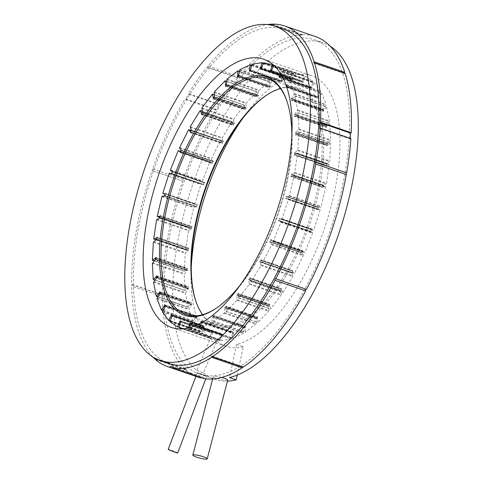 <?xml version="1.0" encoding="UTF-8"?>
<svg xmlns="http://www.w3.org/2000/svg" width="483" height="483" viewBox="0 0 483 483"><rect width="100%" height="100%" fill="white"/><g stroke="black" fill="none" stroke-linecap="round" stroke-linejoin="round"><path stroke-width="0.36" stroke-dasharray="2.42 1.81" d="M350.326 138.422L350.29 139.038L319.637 128.484M350.29 139.038L350.863 138.603M344.5 73.193A0.9 0.392 -71 0 0 344.681 73.718A0.9 0.392 -71 0 0 345.14 73.41M198.253 377.175A180.099 78.5 109 0 1 186.166 370.075A0.9 0.392 -71 0 0 186.148 368.946A0.9 0.392 -71 0 0 185.544 369.513A180.099 78.5 109 0 1 162.33 296.562A0.9 0.392 -71 0 0 162.765 295.656A0.9 0.392 -71 0 0 162.608 294.98A0.9 0.392 -71 0 0 162.306 295.089A180.099 78.5 109 0 1 182.725 181.095L182.725 181.095A0.9 0.392 -71 0 0 183.389 180.376A0.9 0.392 -71 0 0 183.317 179.392A180.099 78.5 109 0 1 215.792 109.369L216.028 109.979L219.252 104.726L219.016 104.117A180.099 78.5 109 0 1 237.817 77.691A0.9 0.392 -71 0 0 237.986 77.974A0.9 0.392 -71 0 0 238.53 77.534A0.9 0.392 -71 0 0 238.747 76.555A180.099 78.5 109 0 1 301.827 34.734A0.9 0.392 -71 0 0 301.947 35.567A0.9 0.392 -71 0 0 302.654 34.704L272.001 24.15M302.654 34.704A180.099 78.5 109 0 1 315.49 36.587M301.827 34.734L271.905 24.434M238.747 76.555L208.095 66.008A180.099 78.5 109 0 1 267.244 24.567M208.095 66.008A0.9 0.392 109 0 1 207.877 66.986A0.9 0.392 109 0 1 207.334 67.421A0.9 0.392 109 0 1 207.165 67.137L237.817 77.691M219.016 104.117L188.358 93.563A180.099 78.5 109 0 1 207.165 67.137M219.252 104.726L188.599 94.173L188.358 93.563M216.028 109.979L185.375 99.426L188.599 94.173M215.792 109.369L185.14 98.816L185.375 99.426M183.317 179.392L152.664 168.839A180.099 78.5 109 0 1 185.14 98.816M152.664 168.839A0.9 0.392 109 0 1 152.737 169.823A0.9 0.392 109 0 1 152.073 170.541L152.073 170.541A180.099 78.5 -71 0 0 131.654 284.541A0.9 0.392 109 0 1 131.956 284.427A0.9 0.392 109 0 1 132.113 285.109A0.9 0.392 109 0 1 131.678 286.014L162.33 296.562M182.725 181.095L152.073 170.541L182.725 181.095M162.306 295.089L131.654 284.541M185.544 369.513L155.623 359.213M152.833 356.955A180.099 78.5 109 0 1 131.678 286.014M155.333 358.41A0.9 0.392 109 0 1 155.496 358.392A0.9 0.392 109 0 1 155.641 358.567M186.166 370.075L155.514 359.521M203.633 378.551L203.965 377.507L201.073 376.885L173.204 367.291M201.073 376.885L200.843 377.591M203.965 377.507L173.312 366.959M243.094 367.219A0.9 0.392 -71 0 0 242.919 366.682A0.9 0.392 -71 0 0 242.448 367.002M332.588 223.273A176.724 77.032 109 0 1 199.352 373.981A176.724 77.032 109 0 1 184.035 181.807A176.724 77.032 109 0 1 314.391 39.781A176.724 77.032 109 0 1 332.588 223.273M283.738 29.234A176.724 77.032 -71 0 0 153.383 171.26A176.724 77.032 -71 0 0 168.7 363.427M330.257 46.253A176.724 77.032 -71 0 0 323.012 42.752A176.724 77.032 -71 0 0 197.686 170.976A176.724 77.032 -71 0 0 196.708 370.485L210.286 338.77A141.827 61.818 109 0 1 191.238 267.685M210.286 338.77L216.994 341.076L203.409 372.798L196.708 370.485M203.409 372.798A176.724 77.032 -71 0 0 214.681 379.258A176.724 77.032 -71 0 0 227.475 381.105M204.031 375.424L206.778 376.221C207.195 375.985 197.203 372.001 197.306 372.635L204.031 375.424M221.715 377.428C216.867 376.275 214.06 375.973 213.311 376.535C212.556 377.555 227.716 381.944 227.686 380.278M242.569 118.564A141.827 61.818 109 0 1 311.656 75.746A141.827 61.818 109 0 1 326.26 223.001A141.827 61.818 109 0 1 236.592 344.464L229.479 377.579M237.213 375.11L243.299 346.77L236.592 344.464M243.299 346.77A141.827 61.818 109 0 1 226.038 346.263A141.827 61.818 109 0 1 216.994 341.076M177.714 452.921A5.065 0.32 20.8 0 0 173.089 450.826A5.065 0.32 20.8 0 0 168.241 449.329M280.466 73.416L281.402 70.578L313.207 81.524L313.207 82.05L311.263 86.843L280.309 76.187M311.016 87.441L310.853 87.858L311.016 87.441L279.216 76.495M279.071 76.857L310.684 87.743M303.119 82.484L303.125 81.959L303.119 82.484L271.319 71.538M271.319 71.007L303.125 81.959M273.505 65.616L305.31 76.568L303.366 81.355L271.567 70.409M305.31 76.568L305.624 76.254L313.207 81.524M281.402 70.578L273.783 65.302M271.271 71.466L302.956 82.37M279.047 76.912L310.853 87.858M288.816 80.323L320.615 91.269L318.309 96.328L286.51 85.382L288.816 80.323L282.694 71.87L281.142 74.515M318.031 96.89L317.832 97.282L318.031 96.89L286.226 85.944M286.093 86.216L317.699 97.095M311.583 88.643L311.638 88.069L311.583 88.643L279.778 77.697M279.838 77.117L311.638 88.069M282.368 72.07L314.167 83.016L311.921 87.501L280.122 76.555M314.167 83.016L314.499 82.816L320.615 91.269M279.735 77.54L311.444 88.455M286.033 86.33L317.832 97.282M294.31 93.587L326.11 104.533L323.513 109.176L291.708 98.23L294.31 93.587L289.746 82.116L287.023 86.336A133.948 58.389 -71 0 0 286.51 85.382M323.199 109.689L322.982 110.039L323.199 109.689L291.4 98.737L322.952 109.864M322.885 109.786L291.152 98.918M318.394 98.393L318.514 97.795L318.394 98.393L286.594 87.447M286.709 86.849L318.514 97.795M289.504 82.291L321.304 93.243L318.822 97.282L287.023 86.336M321.304 93.243L321.618 93.141L326.11 104.533M286.576 87.224L318.297 98.146M291.086 98.84L322.982 110.039M291.183 99.087L291.4 98.737M297.715 109.967L329.515 120.913L326.701 125.006L294.902 114.06L297.715 109.967L294.986 95.984L292.058 99.456A133.948 58.389 -71 0 0 291.708 98.23M326.369 125.441L326.146 125.743L326.369 125.441L294.57 114.495L326.164 125.562M326.085 125.435L294.364 114.616M323.356 111.446L323.525 110.842L323.356 111.446L291.557 100.5L291.726 99.896L323.525 110.842M294.696 95.978L326.502 106.924L323.858 110.402L292.058 99.456M326.502 106.924L329.515 120.913M291.726 99.896L291.497 100.192L323.296 111.144M291.497 100.192L291.557 100.5M294.28 114.489L326.146 125.743M294.34 114.797L294.57 114.495M298.929 128.967L330.728 139.913L327.794 143.324L295.988 132.378L298.929 128.967L298.053 112.811L295.077 115.509A133.948 58.389 -71 0 0 294.902 114.06M327.45 143.674L327.214 143.922L327.45 143.674L295.481 132.801L327.287 143.747M327.196 143.566L295.481 132.801M326.321 127.409L326.538 126.812L326.321 127.409L294.515 116.463L294.733 115.866L326.538 126.812M297.8 112.702L329.599 123.648L326.876 126.461L295.077 115.509M329.599 123.648L330.728 139.913M294.733 115.866L294.497 116.107L326.303 127.053M294.497 116.107L294.515 116.463M295.391 132.62L295.415 132.976L327.214 143.922M297.914 150.008L329.72 160.954L326.743 163.58L294.938 152.634L297.914 150.008L298.917 132.173L295.982 134.014A133.948 58.389 -71 0 0 295.988 132.378M326.399 163.84L294.473 152.924L326.279 163.87M326.188 163.622L294.473 152.924M327.184 145.794L327.444 145.22L327.184 145.794L295.385 134.848L295.644 134.274L327.444 145.22M298.705 131.962L330.505 142.908L327.788 144.966L295.982 134.014M330.505 142.908L329.72 160.954M295.644 134.274L327.208 145.401M295.409 134.455L295.385 134.848M294.382 152.676L294.364 153.069L326.164 164.015M294.708 172.449L326.514 183.395L323.586 185.158L291.786 174.212L294.708 172.449L297.552 153.479L297.389 153.171L294.757 154.409A133.948 58.389 -71 0 0 294.938 152.634M323.254 185.315L291.37 174.375L323.175 185.321M323.091 185.007L291.37 174.375M325.934 166.037L326.224 165.512L325.934 166.037L294.135 155.091L294.425 154.566L326.224 165.512M297.389 153.171L329.189 164.117L326.556 165.355L294.757 154.409M329.189 164.117L326.514 183.395M294.425 154.566L326.001 165.621M294.195 154.675L294.135 155.091M291.291 174.061L291.225 174.478L323.03 185.424M289.402 195.609L321.207 206.555L320.893 207.02L318.424 207.4L286.618 196.454L289.088 196.074L289.402 195.609L294.008 176.084L293.893 175.685L291.424 176.072A133.948 58.389 -71 0 0 291.786 174.212M318.11 207.449L318.001 207.056L317.899 207.485L286.31 196.503L318.068 207.449M318.001 207.056L286.196 196.11L286.268 196.503M322.602 187.525L322.916 187.066L322.602 187.525L290.802 176.579L291.116 176.12L322.916 187.066M293.893 175.685L325.699 186.631L323.23 187.018L291.424 176.072M325.699 186.631L321.207 206.555M291.116 176.12L322.704 187.096M290.905 176.15L290.802 176.579M286.196 196.11L286.099 196.539L317.899 207.485M282.163 218.787L313.962 229.733L313.636 230.119L311.408 229.636L279.603 218.69L281.831 219.173L282.163 218.787L288.381 199.292L288.339 198.821L286.099 198.338A133.948 58.389 -71 0 0 286.618 196.454M311.124 229.576L311.07 229.105L310.931 229.534L279.325 218.63L311.118 229.576M311.07 229.105L279.265 218.159L279.132 218.588L310.931 229.534M317.289 209.61L317.621 209.224L317.289 209.61L285.489 198.664L285.821 198.278L317.621 209.224M288.327 198.821L320.138 209.773L286.099 198.338M288.339 198.821L320.138 209.773L313.962 229.733M285.821 198.278L317.428 209.181M285.628 198.235L285.489 198.664M273.203 241.277L305.002 252.223L304.688 252.531L302.75 251.184L270.945 240.238L272.889 241.585L273.203 241.277L280.852 222.403L280.852 221.878L278.933 220.544A133.948 58.389 -71 0 0 279.603 218.69M272.889 241.585L304.67 252.518L272.865 241.572M302.509 251.021L302.509 250.49L302.509 251.021L270.703 240.075L270.709 239.544L302.509 250.49M310.158 231.623L310.327 231.206L310.158 231.623L278.359 220.671L278.673 220.363L310.472 231.309M310.497 231.321L278.673 220.363M280.852 221.878L312.658 232.824L310.738 231.49L278.933 220.544M312.658 232.824L305.002 252.223M278.691 220.375L310.327 231.206M278.528 220.26L278.359 220.671M270.709 239.544L270.54 239.954L302.34 250.906M262.794 262.39L294.6 273.336L294.268 273.541L292.716 271.398L260.911 260.452L262.468 262.595L271.645 244.724L271.706 244.15L270.148 242.001A133.948 58.389 -71 0 0 270.945 240.238M292.523 271.126L292.577 270.552L292.523 271.126L260.717 260.18L260.778 259.606L292.577 270.552M301.428 252.881L301.621 252.494L301.428 252.881L269.629 241.935L269.906 241.693L301.712 252.645M301.76 252.681L269.906 241.693M271.706 244.15L303.505 255.096L301.953 252.947L270.148 242.001M303.505 255.096L294.6 273.336M269.955 241.735L301.621 252.494M269.822 241.548L269.629 241.935M260.778 259.606L260.585 259.993L292.384 270.939M251.263 281.498L283.062 292.444L282.748 292.541L281.613 289.649L249.808 278.703L250.949 281.595L261.037 265.559L260.017 262.07A133.948 58.389 -71 0 0 260.911 260.452M281.468 289.287L281.583 288.689L281.468 289.287L249.663 278.341L249.783 277.737L281.583 288.689M291.358 272.75L291.575 272.4L291.358 272.75L259.806 261.629L291.605 272.575M291.672 272.654L259.806 261.629M261.152 264.962L292.958 275.908L291.817 273.016L260.017 262.07M292.958 275.908L283.062 292.444M259.872 261.708L291.575 272.4M259.776 261.454L259.558 261.804M249.783 277.737L249.566 278.087L281.366 289.039M238.952 298.005L270.752 308.951L269.774 305.395L237.968 294.449L238.741 298.126L249.355 284.294L248.836 280.134A133.948 58.389 -71 0 0 249.808 278.703M269.683 304.948L269.852 304.338L269.683 304.948L237.884 294.002L238.053 293.392L269.852 304.338M280.261 290.627L280.49 290.325L280.261 290.627L248.667 279.56L280.466 290.512M280.551 290.633L248.667 279.56M249.524 283.684L281.329 294.63L280.635 291.08L248.836 280.134M281.329 294.63L270.752 308.951M248.745 279.687L280.49 290.325M248.691 279.379L248.461 279.681M238.053 293.392L237.823 293.694L269.623 304.64M237.823 293.694L237.884 294.002M226.231 311.42L258.037 322.366L257.56 318.152L225.754 307.206L226.068 311.493L236.954 300.341L236.948 295.644A133.948 58.389 -71 0 0 237.968 294.449M257.53 317.639L257.747 317.041L257.53 317.639L225.73 306.693L225.941 306.095L257.747 317.041M268.47 305.962L268.705 305.721L268.47 305.962L236.664 295.016L268.633 305.896M268.723 306.077L236.833 294.95M237.171 299.744L268.977 310.69L268.753 306.59L236.948 295.644M268.977 310.69L258.037 322.366M236.924 295.131L236.905 294.775L268.705 305.721M225.941 306.095L225.706 306.337L257.511 317.283M225.706 306.337L225.73 306.693M213.498 321.334L245.298 332.28L245.34 327.54L213.54 316.588L213.371 321.364L224.209 313.232L224.722 308.13A133.948 58.389 -71 0 0 225.754 307.206M245.37 326.967L245.63 326.399L245.37 326.967L213.571 316.021L213.83 315.453L245.63 326.399M256.34 318.297L224.541 307.351L256.467 318.261M256.558 318.508L224.667 307.315M224.468 312.658L256.268 323.604L256.521 319.082L224.722 308.13M256.268 323.604L245.298 332.28M224.752 307.562L224.776 307.17L256.576 318.122M213.83 315.453L245.394 326.574M213.595 315.628L213.571 316.021M201.622 322.777L201.049 327.45L232.933 338.384L233.494 333.264L201.689 322.312M233.585 332.654L233.875 332.135L233.585 332.654L201.779 321.708M202.069 321.183L233.875 332.135M244.247 327.251L212.448 316.305L244.332 327.239M244.416 327.559L212.532 316.293M201.133 327.438L211.506 322.559L211.802 322.034L243.601 332.98L244.326 328.162L212.52 317.216A133.948 58.389 -71 0 0 213.54 316.588M211.802 322.034L212.52 317.216M243.601 332.98L243.311 333.505L232.933 338.384M212.611 316.613L212.677 316.196L244.476 327.142M201.93 321.322L233.645 332.238M189.741 327.715L189.469 329.551L221.317 340.503L222.367 335.154L190.568 324.202M222.518 334.526L222.832 334.067L222.518 334.526L190.713 323.58M191.033 323.121L222.832 334.067M232.558 332.552L232.667 332.95L232.77 332.515L200.946 321.672M200.868 321.998L232.667 332.95M189.511 329.557L199.238 328.042L199.551 327.583L231.351 338.529L232.522 333.572L201.447 322.873M199.551 327.583L200.548 323.362M231.351 338.529L231.037 338.988L221.317 340.503M200.97 321.569L232.77 332.515M190.918 323.187L222.621 334.097M210.781 338.565L182.701 328.899L210.781 338.565L212.315 333.149L180.515 322.203M212.514 332.527L212.84 332.141L212.514 332.527L180.708 321.581M181.04 321.195L212.84 332.141M221.619 334.043L221.673 334.508L221.812 334.085L190.006 323.157L221.631 334.043M189.873 323.562L221.673 334.508M184.258 328.76L187.766 329.521L188.098 329.134L219.898 340.08L221.48 335.13L190.507 324.473M188.098 329.134L188.448 328.035M219.898 340.08L219.566 340.467L210.793 338.565M190.012 323.133L221.812 334.085M180.98 321.201L212.647 332.099M169.883 321.69L201.689 332.636L203.633 327.317L171.827 316.371M203.874 326.713L204.043 326.303L203.874 326.713L172.075 315.767M204.188 326.405L172.395 315.459L204.206 326.417M211.771 331.67L211.771 332.201L211.771 331.67L179.972 320.724M179.966 321.255L211.771 332.201M178.964 327.051L209.586 337.593L211.524 332.805L179.724 321.859M209.586 337.593L209.248 337.895L201.689 332.636M180.135 320.839L211.94 331.785M172.238 315.351L204.043 326.303M162.475 311.946L194.275 322.892L196.581 317.832L164.781 306.886M196.865 317.265L197.058 316.878L196.865 317.265L165.059 306.319M165.391 306.119L197.191 317.065M203.313 325.518L203.252 326.091L203.313 325.518L171.507 314.572M171.453 315.145L203.252 326.091M170.113 320.603L200.723 331.139L202.969 326.653L171.169 315.707M200.723 331.139L200.397 331.344L194.275 322.892M171.646 314.759L203.446 325.705M165.258 305.932L197.058 316.878M156.981 298.675L188.787 309.627L191.383 304.978L159.577 294.032M191.691 304.471L191.908 304.121L191.691 304.471L159.891 293.525M160.205 293.423L192.005 304.375M196.496 315.767L196.382 316.365L196.496 315.767L164.697 304.815M164.576 305.419L196.382 316.365M163.019 310.394L193.586 320.917L196.068 316.872L164.268 305.926M193.586 320.917L193.272 321.02L188.787 309.627M164.794 305.069L196.593 316.015M160.108 293.175L191.908 304.121M153.576 282.295L185.375 293.241L188.189 289.154L156.389 278.208M188.521 288.719L188.75 288.417L188.521 288.719L156.721 277.767M157.005 277.773L188.811 288.725M191.534 302.708L191.365 303.318L191.534 302.708L159.734 291.762M159.565 292.372L191.365 303.318M157.917 296.743L188.394 307.236L191.033 303.753L159.233 292.807M188.394 307.236L185.375 293.241M159.795 292.07L191.594 303.016M156.945 277.471L188.75 288.417M152.362 263.295L184.162 274.241L187.102 270.836L155.297 259.89M187.44 270.48L187.676 270.239L187.44 270.48L155.641 259.534M155.894 259.649L187.7 270.595M188.575 286.751L188.358 287.349L188.575 286.751L156.77 275.799M156.552 276.403L188.358 287.349M154.971 280.074L185.291 290.512L188.014 287.699L156.214 276.753M185.291 290.512L184.162 274.241M156.794 276.155L188.593 287.101M155.876 259.293L187.676 270.239M153.371 242.255L185.176 253.207L188.153 250.58L156.347 239.628M188.491 250.321L156.691 239.375M156.903 239.586L188.708 250.532M187.706 268.367L187.446 268.934L187.706 268.367L155.906 257.421M155.647 257.988L187.446 268.934M154.319 260.898L184.385 271.253L187.108 269.194L155.303 258.248M184.385 271.253L185.176 253.207M155.882 257.813L187.682 268.759M156.927 239.194L188.726 250.14M156.577 219.813L188.382 230.765L191.304 229.002L159.505 218.05M191.636 228.845L160.036 217.966M160 218.207L191.799 229.153M188.956 248.123L188.666 248.648L188.956 248.123L157.156 237.177M156.866 237.702L188.666 248.648M156.069 239.84L185.701 250.043L188.334 248.805L156.534 237.853M185.701 250.043L188.382 230.765M157.096 237.594L188.895 248.54M160.06 217.791L191.866 228.737M161.883 196.653L193.689 207.599L194.003 207.141L196.472 206.754L164.667 195.808M196.78 206.706L196.895 207.104L196.992 206.676L165.168 195.826M165.089 196.158L196.895 207.104M192.288 226.63L191.974 227.095L192.288 226.63L160.489 215.684M160.175 216.149L191.974 227.095M189.197 227.529L159.638 217.362L189.197 227.529L191.666 227.143L159.861 216.197M189.149 227.523L193.689 207.599M160.386 216.112L192.186 227.058M165.192 195.73L196.992 206.676M169.128 173.475L200.928 184.428L201.26 184.041L203.488 184.518L171.688 173.572M203.766 184.578L203.826 185.049L203.959 184.621L172.153 173.699L203.778 184.584M172.02 174.103L203.826 185.049M197.601 204.544L197.269 204.931L197.601 204.544L165.802 193.598M165.47 193.985L197.269 204.931M194.764 204.387L165.192 193.924M194.752 204.387L200.928 184.428M165.663 194.027L197.462 204.973M172.159 173.675L203.959 184.621M178.088 150.992L209.888 161.938L210.202 161.624L212.146 162.97L180.34 152.024M212.387 163.139L212.381 163.671L212.387 163.139L180.582 152.193M180.582 152.725L212.381 163.671M204.732 182.538L204.563 182.954L204.732 182.538L172.932 171.592M204.418 182.846L172.781 171.96L204.4 182.84M170.433 170.39L202.238 181.336L204.158 182.671L172.353 171.725M202.238 181.336L209.888 161.938M172.763 172.008L204.563 182.954M180.751 152.308L212.55 163.254M188.491 129.873L220.622 140.619L222.18 142.763L190.374 131.817M222.373 143.034L222.313 143.608L222.373 143.034L190.574 132.088M190.513 132.662L222.313 143.608M213.462 161.274L213.269 161.666L213.462 161.274L181.662 150.328M213.184 161.515L181.517 150.618L213.136 161.479M179.585 148.118L211.385 159.064L212.943 161.207L181.137 150.261M211.385 159.064L220.296 140.819M181.469 150.72L213.269 161.666M190.707 132.27L222.506 143.216M200.028 110.77L232.142 121.613L233.283 124.505L201.483 113.559M233.428 124.874L233.307 125.471L233.428 124.874L201.622 113.922M201.508 114.525L233.307 125.471M223.532 141.404L223.315 141.754L223.532 141.404L191.733 130.458M191.624 130.627L223.218 141.507M190.133 127.301L221.939 138.253L223.074 141.145L191.274 130.193M221.939 138.253L231.828 121.716M191.516 130.808L223.315 141.754M201.725 114.175L233.524 125.121M212.339 94.257L244.428 105.209L245.123 108.76L213.317 97.814M245.207 109.206L245.038 109.816L245.207 109.206L213.408 98.26M213.238 98.87L245.038 109.816M234.629 123.527L234.4 123.829L234.629 123.527L202.83 112.581M202.54 112.575L234.346 123.521M201.761 108.578L233.567 119.53L234.255 123.08L202.455 112.128M233.567 119.53L244.144 105.203M202.6 112.883L234.4 123.829M213.468 98.568L245.267 109.514M225.054 80.842L257.113 91.903L257.336 96.002L225.531 85.056M257.361 96.522L257.149 97.119L257.361 96.522L225.561 85.569M225.344 86.173L257.149 97.119M246.427 108.192L246.191 108.44L246.427 108.192L214.621 97.246M214.367 97.137L246.167 108.083M214.114 92.519L245.919 103.465L246.143 107.564L214.337 96.618M245.919 103.465L256.859 91.794M214.386 97.488L246.191 108.44M225.579 85.926L257.385 96.872M237.793 70.935L269.804 82.092L269.55 86.62L237.751 75.674M269.52 87.188L269.26 87.761L269.52 87.188L237.721 76.242M237.461 76.815L269.26 87.761M258.55 95.863L226.75 84.917M226.533 84.7L258.339 95.646M226.823 79.604L258.622 90.55L258.369 95.079L226.569 84.133M258.622 90.55L269.592 81.881M226.515 85.093L258.314 96.039M237.696 76.634L269.496 87.58M251.589 65.32L282.042 75.765L281.402 80.896L249.602 69.95M281.311 81.5L281.021 82.025L281.311 81.5L249.512 70.554M249.216 71.079L281.021 82.025M270.643 86.91L238.844 75.964M238.674 75.65L270.48 86.596M239.49 70.234L271.289 81.18L270.571 85.992L238.765 75.046M271.289 81.18L271.585 80.655L281.957 75.771M238.614 76.066L270.414 87.018M249.445 70.971L281.251 81.917M293.622 73.657L263.175 63.176L293.622 73.657L292.523 79.007L260.723 68.061M292.378 79.629L292.064 80.093L292.378 79.629L260.572 68.683M260.259 69.147L292.064 80.093M282.338 81.609L282.223 81.21L282.12 81.639L250.532 70.663M250.423 70.264L282.223 81.21M251.74 64.686L283.539 75.632L282.374 80.589L250.568 69.643M283.539 75.632L283.853 75.167L293.579 73.651M260.476 69.111L292.275 80.057M250.321 70.693L282.12 81.639M263.193 63.128L294.992 74.08L295.324 73.694L304.103 75.59L273.517 65.06L304.103 75.59L302.575 81.011L271.591 70.343M302.382 81.633L302.05 82.019L302.382 81.633L270.577 70.687M270.251 71.073L302.05 82.019M261.466 69.172L293.266 80.118L293.217 79.647L293.078 80.075L261.472 69.172M261.418 68.701L293.217 79.647M294.992 74.08L293.416 79.025L261.611 68.079M261.279 69.129L293.078 80.075M270.444 71.116L302.243 82.062M311.263 86.843A133.948 58.389 109 0 1 311.921 87.501M318.309 96.328A133.948 58.389 109 0 1 318.822 97.282M323.513 109.176A133.948 58.389 109 0 1 323.858 110.402M326.701 125.006A133.948 58.389 109 0 1 326.876 126.461M327.794 143.324A133.948 58.389 109 0 1 327.788 144.966M326.743 163.58A133.948 58.389 109 0 1 326.556 165.355M323.586 185.158A133.948 58.389 109 0 1 323.23 187.018M318.424 207.4A133.948 58.389 109 0 1 317.899 209.284M311.408 229.636A133.948 58.389 109 0 1 310.738 231.49M302.75 251.184A133.948 58.389 109 0 1 301.953 252.947M292.716 271.398A133.948 58.389 109 0 1 291.817 273.016M281.613 289.649A133.948 58.389 109 0 1 280.635 291.08M269.774 305.395A133.948 58.389 109 0 1 268.753 306.59M257.56 318.152A133.948 58.389 109 0 1 256.521 319.082M245.34 327.54A133.948 58.389 109 0 1 244.326 328.162M233.494 333.264A133.948 58.389 109 0 1 232.522 333.572M222.367 335.154A133.948 58.389 109 0 1 221.48 335.13M212.315 333.149A133.948 58.389 109 0 1 211.524 332.805M203.633 327.317A133.948 58.389 109 0 1 202.969 326.653M196.581 317.832A133.948 58.389 109 0 1 196.068 316.872M191.383 304.978A133.948 58.389 109 0 1 191.033 303.753M188.189 289.154A133.948 58.389 109 0 1 188.014 287.699M187.102 270.836A133.948 58.389 109 0 1 187.108 269.194M188.153 250.58A133.948 58.389 109 0 1 188.334 248.805M191.304 229.002A133.948 58.389 109 0 1 191.666 227.143M196.472 206.754A133.948 58.389 109 0 1 196.992 204.87M203.488 184.518A133.948 58.389 109 0 1 204.158 182.671M212.146 162.97A133.948 58.389 109 0 1 212.943 161.207M222.18 142.763A133.948 58.389 109 0 1 223.074 141.145M233.283 124.505A133.948 58.389 109 0 1 234.255 123.08M245.123 108.76A133.948 58.389 109 0 1 246.143 107.564M257.336 96.002A133.948 58.389 109 0 1 258.369 95.079M269.55 86.62A133.948 58.389 109 0 1 270.571 85.992M281.402 80.896A133.948 58.389 109 0 1 282.374 80.589M292.523 79.007A133.948 58.389 109 0 1 293.416 79.025M302.575 81.011A133.948 58.389 109 0 1 303.366 81.355M196.176 302.11A126.069 54.953 -71 0 0 196.382 302.708A126.069 54.953 -71 0 0 309.404 224.963A126.069 54.953 -71 0 0 268.18 94.125A126.069 54.953 -71 0 0 267.648 94.469M279.265 218.159L279.132 218.588M291.853 135.524A126.069 54.953 109 0 1 240.522 284.65M286.914 101.098A124.94 54.458 109 0 1 287.119 101.69A124.94 54.458 109 0 1 278.099 214.186A124.94 54.458 109 0 1 215.967 308.408A124.94 54.458 109 0 1 215.442 308.74M202.631 314.662A124.94 54.458 -71 0 0 215.823 324.89A124.94 54.458 -71 0 0 307.985 224.474A124.94 54.458 -71 0 0 297.154 88.612A124.94 54.458 -71 0 0 280.46 88.552M281.402 71.104L313.207 82.05M273.843 65.32L305.642 76.266M288.756 80.896L320.555 91.842M282.694 71.87L314.499 82.816M294.189 94.185L325.995 105.137M289.818 82.195L321.618 93.141M297.546 110.577L329.346 121.523M294.986 95.984L326.792 106.93M298.711 129.565L330.511 140.511M298.053 112.811L329.853 123.757M297.661 150.575L329.46 161.521M298.917 132.173L330.716 143.119M294.419 172.974L326.218 183.92M297.552 153.479L329.358 164.425M289.088 196.074L320.893 207.02M294.008 176.084L325.808 187.03M281.831 219.173L313.636 230.119M288.381 199.292L320.187 210.238M280.852 222.403L312.652 233.355M262.468 262.595L294.268 273.541M271.645 244.724L303.445 255.67M250.949 281.595L282.748 292.541M261.037 265.559L292.843 276.511M238.662 297.999L270.462 308.945M249.355 284.294L281.16 295.24M225.978 311.306L257.777 322.258M236.954 300.341L268.759 311.293M213.287 321.117L245.086 332.062M224.209 313.232L256.014 324.178M200.97 327.13L232.77 338.076M211.506 322.559L243.311 333.505M189.402 329.158L221.202 340.11M199.238 328.042L231.037 338.988M178.933 327.148L210.733 338.1M187.766 329.521L219.566 340.467M169.883 321.159L201.689 332.105M178.891 327.444L209.248 337.895L178.891 327.444M162.536 311.366L194.335 322.318M200.445 331.38L169.992 320.899L200.397 331.344M157.096 298.077L188.901 309.023M162.934 310.575L193.272 321.02M153.745 281.686L185.544 292.632M156.299 296.284L188.104 307.23M152.58 262.698L184.379 273.644M153.238 279.452L185.037 290.398M153.63 241.687L185.43 252.633M152.374 260.089L184.174 271.035M156.872 219.294L188.672 230.24M153.733 238.783L185.538 249.735M162.197 196.195L194.003 207.141M157.283 216.185L189.082 227.131M169.455 173.089L201.26 184.041M162.904 192.971L194.709 203.923M210.202 161.624L180.606 151.439L210.226 161.636M170.439 169.859L202.238 180.805M191.123 130.464L220.622 140.619M179.646 147.544L211.445 158.49M202.299 111.344L232.142 121.613M190.248 126.703L222.053 137.649M214.241 94.819L244.428 105.209M201.93 107.975L233.736 118.921M226.72 81.44L257.113 91.903M214.331 91.921L246.137 102.867M239.284 71.587L269.804 82.092M227.076 79.037L258.882 89.983M251.534 65.555L282.126 76.085M239.779 69.709L271.585 80.655M263.072 63.508L293.694 74.05M252.054 64.221L283.853 75.167M273.553 65.525L304.157 76.06M263.525 62.742L295.324 73.694M275.702 278.697L306.355 289.251M315.532 164.027L346.184 174.58M314.028 63.17L344.681 73.718M271.295 25.013L301.947 35.567M207.334 67.421L237.986 77.974M131.956 284.427L162.608 294.98M155.496 358.392L186.148 368.946M212.266 356.128L242.919 366.682M199.352 373.981L214.681 379.258M314.391 39.781L323.012 42.752M171.435 327.468L226.038 346.263M263.76 59.258L311.656 75.746M197.306 372.635L195.893 376.36M206.778 376.221L205.782 378.853M212.671 378.986L213.311 376.529M279.065 76.863L310.708 87.755M273.819 65.308L305.624 76.254M286.081 86.234L317.748 97.131M282.646 71.834L314.451 82.78M289.746 82.116L321.551 93.068M294.908 95.857L326.707 106.803M297.963 112.63L329.762 123.576M298.826 131.925L330.632 142.871M297.474 153.159L329.273 164.105M293.942 175.691L325.741 186.637M262.517 262.631L294.316 273.577M251.015 281.674L282.821 292.62M238.741 298.126L270.546 309.072M226.068 311.493L257.868 322.439M213.371 321.364L245.177 332.31M201.049 327.45L232.848 338.396M189.469 329.551L221.268 340.503M200.946 321.66L232.601 332.558M165.367 306.089L197.142 317.029M160.181 293.362L191.938 304.296M162.91 310.617L193.345 321.092M156.987 277.671L188.726 288.599M157.82 296.9L188.183 307.357M155.888 259.492L187.609 270.408M154.892 280.176L185.128 290.579M156.915 239.375L188.618 250.285M154.264 260.959L184.264 271.283M160.042 217.93L191.721 228.833M156.033 239.87L185.617 250.049M165.174 195.814L196.822 206.712M191.135 130.446L220.574 140.577M202.292 111.289L232.075 121.541M191.6 130.676L223.285 141.579M214.235 94.722L244.35 105.089M202.715 112.732L234.424 123.648M226.726 81.295L257.022 91.722M214.53 97.343L246.258 108.264M239.314 71.381L269.719 81.844M226.678 84.966L258.429 95.894M251.595 65.283L282.042 75.765M238.795 75.982L270.558 86.916M250.508 70.663L282.289 81.603M287.119 101.69L286.709 100.506M215.967 308.408L214.911 309.084M297.154 88.612L267.268 78.324M215.823 324.89L185.937 314.602M195.971 301.525L196.382 302.708M267.123 94.807L268.18 94.125"/><path stroke-width="0.72" d="M306.204 289.257A0.9 0.392 -71 0 0 305.691 289.969A0.9 0.392 -71 0 0 305.654 290.851L275.002 280.303A0.9 0.392 109 0 1 275.093 279.271A0.9 0.392 109 0 1 275.702 278.697A0.9 0.392 109 0 1 275.811 278.794L306.464 289.347A180.099 78.5 109 0 0 346.329 174.574L315.677 164.021A0.9 0.392 109 0 1 315.532 164.027A0.9 0.392 109 0 1 315.411 163.2A0.9 0.392 109 0 1 315.979 162.33L346.631 172.884A0.9 0.392 -71 0 0 346.106 173.602A0.9 0.392 -71 0 0 346.082 174.49M275.811 278.794A180.099 78.5 -71 0 0 315.677 164.021M346.631 172.884A180.099 78.5 109 0 0 350.863 138.603L320.211 128.055A180.099 78.5 109 0 1 315.979 162.33M351.195 132.728L320.543 122.175A180.099 78.5 109 0 0 314.487 62.862L345.14 73.41A180.099 78.5 109 0 1 351.195 132.728L350.622 133.157L319.969 122.61L319.637 128.484L320.211 128.055M350.622 133.157L350.326 138.422M320.543 122.175L319.969 122.61M271.905 24.434L271.174 24.18A0.9 0.392 109 0 0 271.295 25.013A0.9 0.392 109 0 0 272.001 24.15A180.099 78.5 109 0 1 284.837 26.04L315.49 36.587A180.099 78.5 109 0 1 344.796 72.329A0.9 0.392 -71 0 0 344.5 73.193M314.487 62.862A0.9 0.392 109 0 1 314.028 63.17A0.9 0.392 109 0 1 313.853 62.633A0.9 0.392 109 0 1 314.143 61.776L344.796 72.329M284.837 26.04A180.099 78.5 109 0 1 314.143 61.776M267.244 24.567A180.099 78.5 109 0 1 271.174 24.18M155.623 359.213L154.892 358.966A180.099 78.5 109 0 1 152.833 356.955M154.892 358.966A0.9 0.392 109 0 1 155.333 358.41M155.641 358.567A0.9 0.392 109 0 1 155.514 359.521A180.099 78.5 109 0 0 167.601 366.621L198.253 377.175A180.099 78.5 109 0 0 200.741 377.923L170.088 367.37A180.099 78.5 109 0 1 167.601 366.621M173.204 367.291L170.421 366.331L170.088 367.37M200.843 377.591L200.741 377.923M242.448 367.002A0.9 0.392 -71 0 0 242.158 367.841A180.099 78.5 109 0 1 203.633 378.551L172.98 367.998L173.312 366.959L170.421 366.331M242.158 367.841L211.506 357.287A180.099 78.5 109 0 1 172.98 367.998M211.506 357.287A0.9 0.392 109 0 1 212.266 356.128A0.9 0.392 109 0 1 212.442 356.671L243.094 367.219A180.099 78.5 109 0 0 305.654 290.851M275.002 280.303A180.099 78.5 109 0 1 212.442 356.671M160.078 360.463L168.7 363.427A176.724 77.032 -71 0 0 301.935 212.719A176.724 77.032 -71 0 0 283.738 29.234L275.117 26.263A176.724 77.032 109 0 1 293.314 209.749A176.724 77.032 109 0 1 160.078 360.463A176.724 77.032 109 0 1 144.761 168.289A176.724 77.032 109 0 1 275.117 26.263M278.365 206.513A141.827 61.818 -71 0 0 263.76 59.258A141.827 61.818 -71 0 0 159.142 173.24A141.827 61.818 -71 0 0 171.435 327.468A141.827 61.818 -71 0 0 278.365 206.513M227.475 381.105A176.724 77.032 -71 0 0 236.187 379.892L229.479 377.579A176.724 77.032 -71 0 0 341.209 226.237A176.724 77.032 -71 0 0 330.257 46.253M207.201 458.85A7.426 1.159 14.6 0 1 199.721 458.095A7.426 1.159 14.6 0 1 192.826 455.101A7.426 1.159 14.6 0 1 203.446 456.797A7.426 1.159 14.6 0 1 207.201 458.85L227.686 380.278C227.71 379.735 226.467 379.01 223.967 378.111L221.715 377.428M191.238 267.685A141.827 61.818 109 0 1 242.569 118.564M236.187 379.892L237.213 375.11M195.893 376.36L168.241 449.329A5.065 0.32 20.8 0 0 174.943 452.179A5.065 0.32 20.8 0 0 177.714 452.921L205.782 378.853M280.309 76.187L279.458 75.897L280.466 73.416M278.884 76.797L279.216 76.495L278.884 76.797M271.15 71.424L271.319 71.007L271.271 71.466M273.783 65.302L271.567 70.409A133.948 58.389 -71 0 0 270.776 70.065L272.309 64.65L263.525 62.742L261.611 68.079A133.948 58.389 -71 0 0 260.723 68.061L261.774 62.705L252.054 64.221L250.568 69.643A133.948 58.389 -71 0 0 249.602 69.95L250.158 64.825L239.779 69.709L238.765 75.046A133.948 58.389 -71 0 0 237.751 75.674L237.793 70.935L227.076 79.037L226.569 84.133A133.948 58.389 -71 0 0 225.531 85.056L225.054 80.842L214.331 91.921L214.337 96.618A133.948 58.389 -71 0 0 213.317 97.814L212.339 94.257L201.93 107.975L202.455 112.128A133.948 58.389 -71 0 0 201.483 113.559L200.342 110.667L200.028 110.77L190.248 126.703L191.274 130.193A133.948 58.389 -71 0 0 190.374 131.817L188.823 129.667L188.491 129.873L179.646 147.544L179.585 148.118L181.137 150.261A133.948 58.389 -71 0 0 180.34 152.024L178.402 150.678L178.088 150.992L170.439 169.859L170.433 170.39L172.353 171.725A133.948 58.389 -71 0 0 171.688 173.572L169.455 173.089L169.128 173.475L162.904 192.971L162.952 193.441L165.192 193.924A133.948 58.389 -71 0 0 164.667 195.808L162.197 196.195L161.883 196.653L157.283 216.185L157.349 216.577L159.861 216.197A133.948 58.389 -71 0 0 159.505 218.05L156.577 219.813L153.733 238.783L153.902 239.097L156.534 237.853A133.948 58.389 -71 0 0 156.347 239.628L153.371 242.255L152.374 260.089L155.303 258.248A133.948 58.389 -71 0 0 155.297 259.89L152.362 263.295L153.238 279.452L156.214 276.753A133.948 58.389 -71 0 0 156.389 278.208L153.576 282.295L156.299 296.284L159.233 292.807A133.948 58.389 -71 0 0 159.577 294.032L156.981 298.675L161.473 310.068L164.268 305.926A133.948 58.389 -71 0 0 164.781 306.886L162.475 311.946L168.591 320.398L171.169 315.707A133.948 58.389 -71 0 0 171.827 316.371L169.883 321.69L177.466 326.955L179.724 321.859A133.948 58.389 -71 0 0 180.515 322.203L178.982 327.619L184.258 328.76M285.9 86.149L286.226 85.944L285.9 86.149M279.645 77.509L279.838 77.117L279.735 77.54M281.142 74.515L280.122 76.555A133.948 58.389 -71 0 0 279.458 75.897M286.497 87.2L286.679 86.904L286.576 87.224M201.447 322.873L200.723 322.626A133.948 58.389 -71 0 0 201.689 322.312L201.622 322.777M201.84 321.292L201.779 321.708L201.93 321.322M190.507 324.473L189.674 324.184A133.948 58.389 -71 0 0 190.568 324.202L189.741 327.715M190.815 323.151L190.713 323.58L190.918 323.187M200.868 321.998L200.97 321.569L200.868 321.998M200.548 323.362L200.723 322.626M180.847 321.153L180.708 321.581L180.98 321.201M189.837 323.103L189.873 323.562L189.819 323.091M188.448 328.035L189.674 324.184M172.407 315.471L172.075 315.767L172.383 315.459M179.966 321.255L179.972 320.724L179.966 321.255M165.391 306.119L165.059 306.319L165.391 306.119M171.453 315.145L171.507 314.572L171.453 315.145M160.205 293.423L159.891 293.525L160.205 293.423M164.576 305.419L164.697 304.815L164.576 305.419M157.005 277.773L156.945 277.471L157.005 277.773M159.565 292.372L159.734 291.762L159.565 292.372M155.894 259.649L155.876 259.293L155.894 259.649M156.552 276.403L156.77 275.799L156.552 276.403M156.903 239.586L156.927 239.194L156.903 239.586M155.647 257.988L155.906 257.421L155.647 257.988M160 218.207L160.06 217.791L160 218.207M156.866 237.702L157.156 237.177L156.866 237.702M165.089 196.158L165.192 195.73L165.089 196.158M160.175 216.149L160.489 215.684L160.175 216.149M171.984 173.639L172.02 174.103L171.966 173.632M165.47 193.985L165.802 193.598L165.47 193.985M162.952 193.441L165.12 194.184L162.952 193.441M180.582 152.725L180.582 152.193L180.582 152.725M172.594 171.894L172.932 171.592L172.594 171.894M190.513 132.662L190.574 132.088L190.513 132.662M181.33 150.533L181.662 150.328L181.33 150.533M201.508 114.525L201.622 113.922L201.508 114.525M191.419 130.561L191.733 130.458L191.419 130.561M213.238 98.87L213.408 98.26L213.238 98.87M202.54 112.575L202.6 112.883L202.54 112.575M225.344 86.173L225.561 85.569L225.344 86.173M214.367 97.137L214.386 97.488L214.367 97.137M237.461 76.815L237.721 76.242L237.461 76.815M226.533 84.7L226.515 85.093L226.533 84.7M249.216 71.079L249.512 70.554L249.216 71.079M238.674 75.65L238.614 76.066L238.674 75.65M260.259 69.147L260.572 68.683L260.259 69.147M250.423 70.264L250.321 70.693L250.423 70.264M271.591 70.343L270.776 70.065M270.251 71.073L270.577 70.687L270.251 71.073M261.418 68.701L261.472 69.172L261.418 68.701M267.648 94.469A126.069 54.953 -71 0 0 203.434 195.386A126.069 54.953 -71 0 0 196.176 302.11M240.522 284.65A126.069 54.953 109 0 1 214.911 309.084A126.069 54.953 109 0 1 171.628 184.44A126.069 54.953 109 0 1 232.909 85.563A126.069 54.953 109 0 1 286.709 100.506A126.069 54.953 109 0 1 291.853 135.524M215.442 308.74A124.94 54.458 109 0 1 185.937 314.602A124.94 54.458 109 0 1 173.071 184.874A124.94 54.458 109 0 1 267.268 78.324A124.94 54.458 109 0 1 286.914 101.098M280.46 88.552A124.94 54.458 -71 0 0 267.123 94.807A124.94 54.458 -71 0 0 202.957 195.162A124.94 54.458 -71 0 0 195.971 301.525A124.94 54.458 -71 0 0 202.631 314.662M178.988 327.619L182.701 328.899L178.982 327.619M177.78 326.647L178.964 327.051M168.923 320.193L170.113 320.603M168.7 320.434L169.998 320.881L168.639 320.434M161.787 309.971L163.019 310.394M161.642 310.128L162.934 310.575M156.589 296.29L157.917 296.743M153.491 279.566L154.971 280.074M152.586 260.307L154.319 260.898M153.902 239.097L156.069 239.84M157.392 216.577L159.638 217.35L157.349 216.577M178.42 150.69L180.606 151.439L178.402 150.678M188.823 129.667L191.123 130.464M200.342 110.667L202.299 111.344M212.629 94.263L214.241 94.819M225.313 80.957L226.72 81.44M238.004 71.146L239.284 71.587M250.321 65.133L251.534 65.555M250.303 64.873L251.589 65.32M261.889 63.104L263.072 63.508M261.858 62.736L263.175 63.188L261.822 62.712M272.358 65.114L273.553 65.525M272.321 64.65L273.517 65.066L272.309 64.65M192.826 455.101L212.671 378.986M161.539 310.146L162.91 310.617M156.383 296.405L157.82 296.9M153.328 279.633L154.892 280.176M152.459 260.337L154.264 260.959M153.817 239.103L156.033 239.87M188.775 129.631L191.135 130.446M200.27 110.595L202.292 111.289M212.544 94.143L214.235 94.722M225.223 80.776L226.726 81.295M237.914 70.898L239.314 71.381M250.242 64.819L251.595 65.283"/></g></svg>
